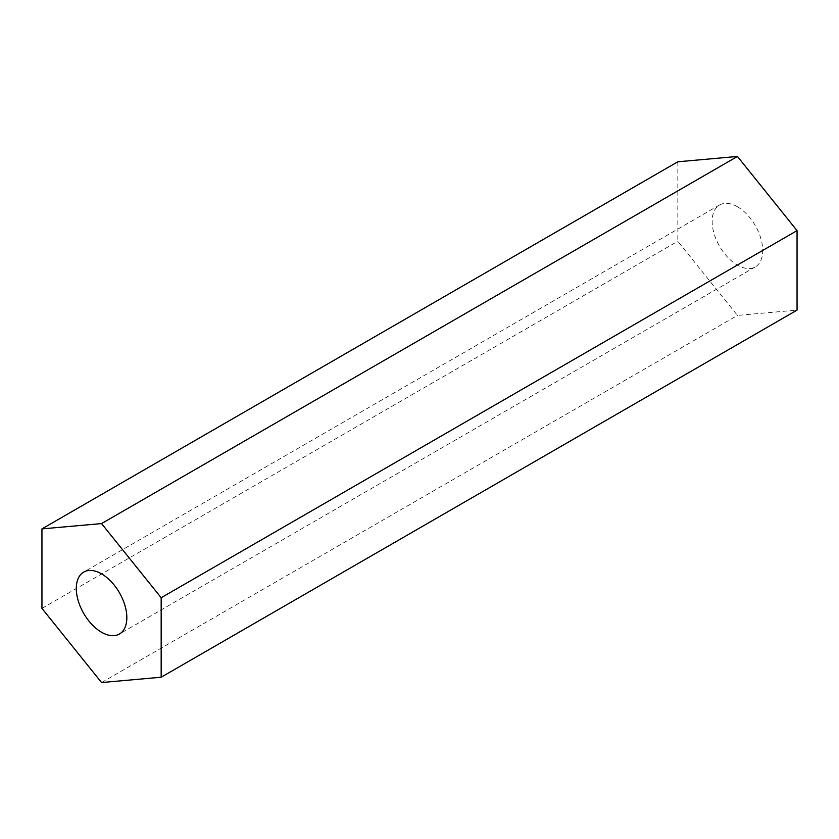 <?xml version="1.0" encoding="UTF-8"?>
<svg xmlns="http://www.w3.org/2000/svg" width="839" height="839" viewBox="0 0 839 839"><rect width="100%" height="100%" fill="white"/><g stroke="black" fill="none" stroke-linecap="round" stroke-linejoin="round"><path stroke-width="0.63" stroke-dasharray="4.2 3.15" d="M737.439 206.751A35.741 20.639 -120 0 0 719.568 204.989A35.741 20.639 -120 0 0 714.083 233.63A35.741 20.639 -120 0 0 737.439 265.124A35.741 20.639 -120 0 0 755.31 266.896A35.741 20.639 -120 0 0 760.784 238.255A35.741 20.639 -120 0 0 737.439 206.751M677.828 161.78L677.828 241.265L737.439 315.422L797.05 310.105M101.561 682.547L737.439 315.422M41.95 608.38L677.828 241.265M719.568 204.989L83.69 572.104M755.31 266.896L119.432 634.011"/><path stroke-width="1.26" d="M101.561 573.876A35.741 20.639 -120 0 0 83.69 572.104A35.741 20.639 -120 0 0 78.216 600.745A35.741 20.639 -120 0 0 101.561 632.249A35.741 20.639 -120 0 0 119.432 634.011A35.741 20.639 -120 0 0 124.917 605.37A35.741 20.639 -120 0 0 101.561 573.876M41.95 608.38L101.561 682.547L161.172 677.22L161.172 597.735L101.561 523.578L41.95 528.895L41.95 608.38M161.172 677.22L797.05 310.105L797.05 230.62L737.439 156.453L677.828 161.78L41.95 528.895M161.172 597.735L797.05 230.62M101.561 523.578L737.439 156.453"/></g></svg>
